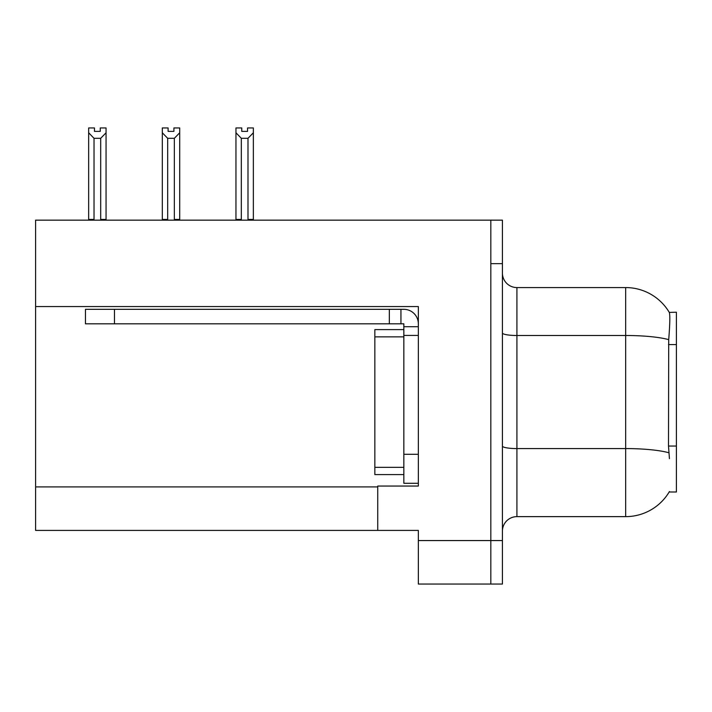 <?xml version="1.0" encoding="UTF-8"?>
<svg xmlns="http://www.w3.org/2000/svg" width="712" height="712" viewBox="0 0 712 712"><rect width="100%" height="100%" fill="white"/><g stroke="black" fill="none" stroke-linecap="round" stroke-linejoin="round"><path stroke-width="1.07" d="M35.6 306.56L418.345 306.56L418.345 454.292L403.838 454.292L403.838 483.288L418.345 483.288L418.345 454.292L418.345 486.047L377.743 486.047L377.743 530.404L35.6 530.404L35.6 220.159L490.826 220.159L490.826 584.054L418.345 584.054L418.345 540.559L490.826 540.559L490.826 584.054L502.423 584.054L502.423 540.559L490.826 540.559L490.826 263.654L502.423 263.654L502.423 540.559M377.743 530.404L418.345 530.404L418.345 540.559M669.431 458.644L668.497 446.05L668.71 339.642C669.965 323.871 670.152 314.793 669.28 312.399L676.4 312.221L676.4 491.992L669.173 491.992L669.431 491.556A50.739 50.739 0 0 1 625.661 516.636A50.739 50.739 0 0 0 669.173 491.992M502.423 531.134A14.498 14.498 0 0 1 516.921 516.636L625.661 516.636L625.661 287.568L516.921 287.568A14.498 14.498 0 0 1 502.423 273.07A14.498 14.498 0 0 0 516.921 287.568L516.921 516.636M669.28 312.399A50.739 50.739 0 0 0 625.661 287.568A50.739 50.739 0 0 1 669.28 312.399M490.826 220.159L502.423 220.159L502.423 263.654M247.553 131.391L241.76 131.391L247.553 131.391L247.553 127.946L253.356 127.946L253.356 132.77L247.99 138.306L241.323 138.306L241.323 219.43L240.612 220.159M248.702 220.159L247.99 219.43L247.99 138.306M247.99 219.43L253.356 219.43L253.356 220.159L253.356 132.77M241.323 138.306L235.957 132.77L235.957 127.946L241.76 127.946L241.76 131.391M241.323 219.43L235.957 219.43L235.957 220.159L235.957 132.77L235.957 219.43M175.054 220.159L174.342 219.43L174.342 138.306L167.676 138.306L167.676 219.43L166.964 220.159M168.112 131.391L173.906 131.391L168.112 131.391L168.112 127.946L162.309 127.946L162.309 220.159M173.906 131.391L173.906 127.946L179.709 127.946L179.709 219.43L174.342 219.43M179.709 132.77L174.342 138.306M167.676 138.306L162.309 132.77L162.309 219.43L167.676 219.43M179.709 219.43L179.709 220.159M100.259 131.391L94.465 131.391L100.259 131.391L100.259 127.946L106.061 127.946L106.061 132.77L100.695 138.306L94.029 138.306L94.029 219.43L88.662 219.43L88.662 220.159M94.029 138.306L88.662 132.77L88.662 127.946L94.465 127.946L94.465 131.391M94.029 219.43L93.316 220.159M88.662 132.77L88.662 219.43M106.061 132.77L106.061 219.43L100.695 219.43L100.695 138.306M101.407 220.159L100.695 219.43M106.061 219.43L106.061 220.159M162.309 132.77L162.309 219.43L162.309 132.77M418.345 335.414L403.838 335.414L403.846 329.612L374.85 329.612L374.85 474.593L403.838 474.593M114.463 323.818L114.463 309.32L85.467 309.32L85.467 323.818L403.838 323.818L403.838 326.719L418.345 326.719M114.463 309.32L403.838 309.32A14.498 14.498 0 0 1 418.336 323.827M403.838 483.288L418.345 483.288M400.936 323.818L400.936 309.32M403.838 454.292L403.838 326.719M389.339 323.818L389.339 309.32M35.6 486.919L377.743 486.919M676.4 344.563L668.497 344.563M676.4 446.05L668.497 446.05M668.71 339.642A50.739 8.811 180 0 0 625.661 335.494L516.921 335.494A14.498 2.519 0 0 1 502.423 332.976M668.862 452.761A50.739 8.811 180 0 0 625.661 448.578L516.921 448.578A14.498 2.519 -0 0 1 502.423 446.059M374.85 467.339L403.838 467.339M374.85 336.865L403.838 336.865"/></g></svg>
